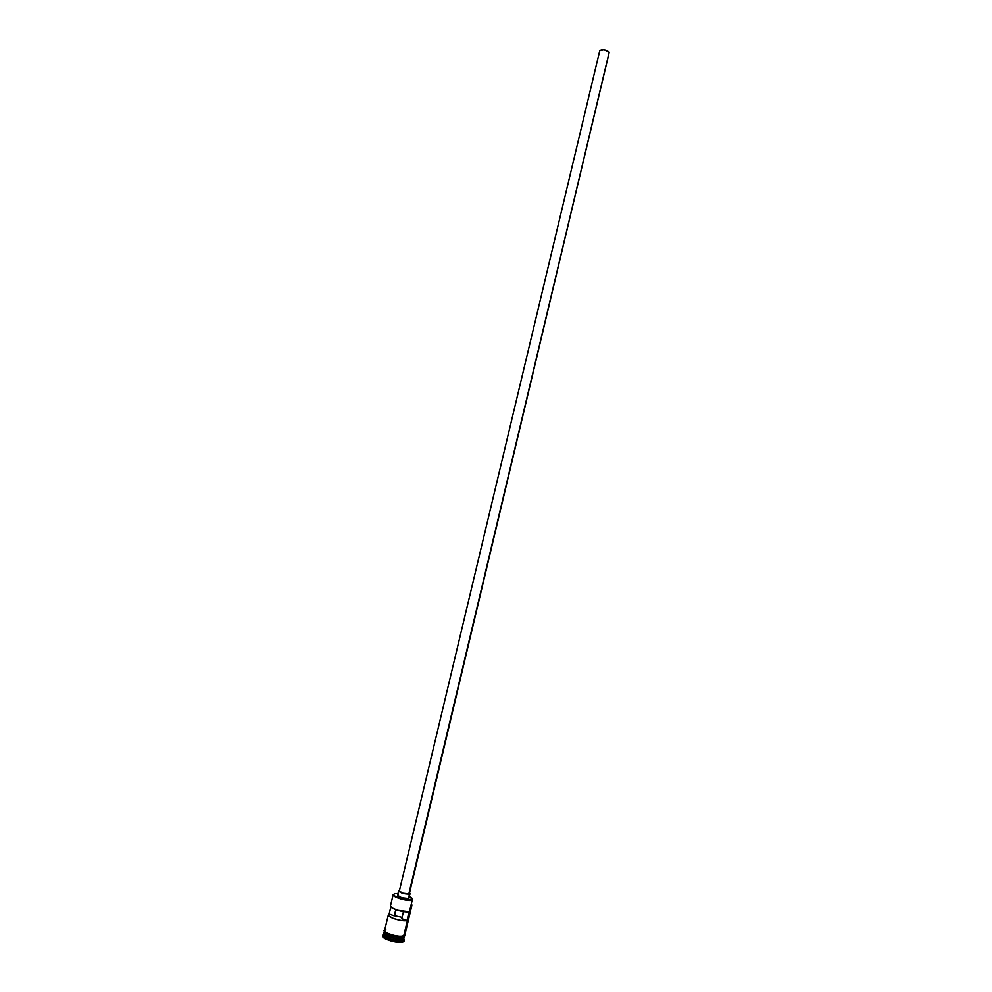 <?xml version="1.0" encoding="UTF-8"?>
<svg xmlns="http://www.w3.org/2000/svg" width="992" height="992" viewBox="0 0 992 992"><rect width="100%" height="100%" fill="white"/><g stroke="black" fill="none" stroke-linecap="round" stroke-linejoin="round"><path stroke-width="1.49" d="M412.238 900.141L412.04 899.756C408.022 901.158 393.353 897.016 393.526 894.548L394.68 893.519L393.576 894.722L394.692 895.925L400.545 898.454L412.238 900.141L411.878 899L412.238 900.141C407.886 901.654 392.026 896.979 393.179 894.536L393.167 894.772C392.981 897.326 408.096 901.579 412.238 900.141L403.657 936.175L412.238 900.141M402.12 917.315L394.63 915.74L396.044 909.788L394.63 915.74L402.12 917.315M409.411 893.47L609.212 52.092C605.467 49.488 602.318 49.005 599.751 50.642L603.942 49.712L609.212 52.092L408.853 893.842L402.95 893.16L399.342 891.039C401.14 892.936 404.314 893.879 408.853 893.842L608.964 53.543M409.076 898.045L409.498 894.065C404.302 894.102 400.681 893.048 398.623 890.866L399.503 890.37L398.871 891.448L402.752 893.296L409.498 894.065L408.456 898.467L401.698 897.698L397.581 895.255C399.627 897.45 403.248 898.516 408.456 898.467L410.13 893.656L409.572 892.763L410.13 893.618M382.726 935.134L382.552 935.865C381.226 938.841 398.238 943.975 402.975 942.016L403.149 941.284C398.412 943.231 381.412 938.097 382.726 935.134L383.706 934.228L382.714 935.32C382.094 938.358 398.561 943.169 403.149 941.284L402.975 938.482C399.156 940.044 385.541 936.46 384.338 933.584M404.19 937.676L403.037 938.829C398.61 940.627 382.751 935.853 383.978 933.1L383.631 934.563C382.391 937.328 398.251 942.115 402.678 940.304C398.4 942.053 383.048 937.576 383.606 934.749L382.714 935.32M384.598 930.756C381.486 933.261 398.685 938.878 403.546 936.932L403.732 936.2L397.705 936.312L389.893 934.39L385.764 932.257L384.611 930.446C383.383 933.187 399.243 937.961 403.657 936.175L404.773 935.332M389.162 914.004L390.848 906.973L389.162 914.004L394.295 915.889L389.162 914.004L388.356 914.748C387.215 917.24 402.008 921.853 406.98 920.539L401.028 920.415L393.688 918.567L388.901 915.963L388.343 914.822L389.162 914.004M390.451 906.031L391.79 907.779L397.544 910.284L409.076 911.71L406.98 920.539L401.797 918.642L406.98 920.539L409.076 911.71C404.128 912.962 389.323 908.387 390.464 905.956L393.179 894.536M384.09 932.654C382.85 935.406 398.722 940.18 403.136 938.382L404.538 936.324M385.194 931.761L385.181 931.748C378.795 933.596 397.544 940.552 403.136 938.382M384.611 930.843L384.611 930.843C384.921 933.782 399.627 937.862 403.732 936.2L401.041 937.279L393.539 936.299L386.632 933.72L384.4 931.066M384.14 933.224C383.792 936.014 398.772 940.329 402.938 938.63L403.967 937.948M395.771 909.689L394.295 915.889L395.771 909.689M410.948 905.522L411.345 903.861L410.948 905.522M404.166 941.086L400.297 942.4L392.311 941.358L384.958 938.593L382.552 935.853M402.975 942.016L404.364 940.292L402.975 942.016M403.632 938.184L402.678 940.304L403.149 941.284L404.302 940.466L403.893 939.04L404.364 940.292M404.302 940.466L403.756 939.548L402.678 940.304L404.166 937.911M387.116 933.298L386.111 933.36L387.116 933.298M411.94 905.2L410.837 906.018L411.854 905.411L411.655 904.32L411.94 905.2L404.798 935.258L401.177 936.51L393.725 935.543L386.806 932.976L384.946 931.55L384.685 930.124M404.872 934.935L403.732 936.2M404.761 934.749L404.352 934.104M385.814 929.529L384.648 930.347M397.036 893.668L394.68 893.519L397.036 893.668M409.473 896.408L411.878 899L411.705 897.872L409.473 896.408M397.594 895.206L398.238 894.796M402.975 938.482C397.742 939.25 392.076 938.122 386 935.096M384.164 933.373C384.313 936.2 398.883 940.292 402.938 938.63M403.037 938.829C398.995 940.478 384.524 936.498 384.016 933.608M401.797 918.642L403.471 911.611L401.797 918.642M399.354 891.002L599.738 50.716M399.342 891.039L599.751 50.642M397.581 895.255L398.623 890.866M384.115 933.137L384.065 933.298C379.7 932.703 396.341 941.408 403.012 938.816L404.029 937.886M384.611 930.459L388.356 914.76M384.512 930.67C384.536 931.686 382.292 928.698 386.57 932.864C392.82 935.84 398.561 936.956 403.781 936.225L404.786 935.493M412.04 898.715L411.866 899.434"/></g></svg>
